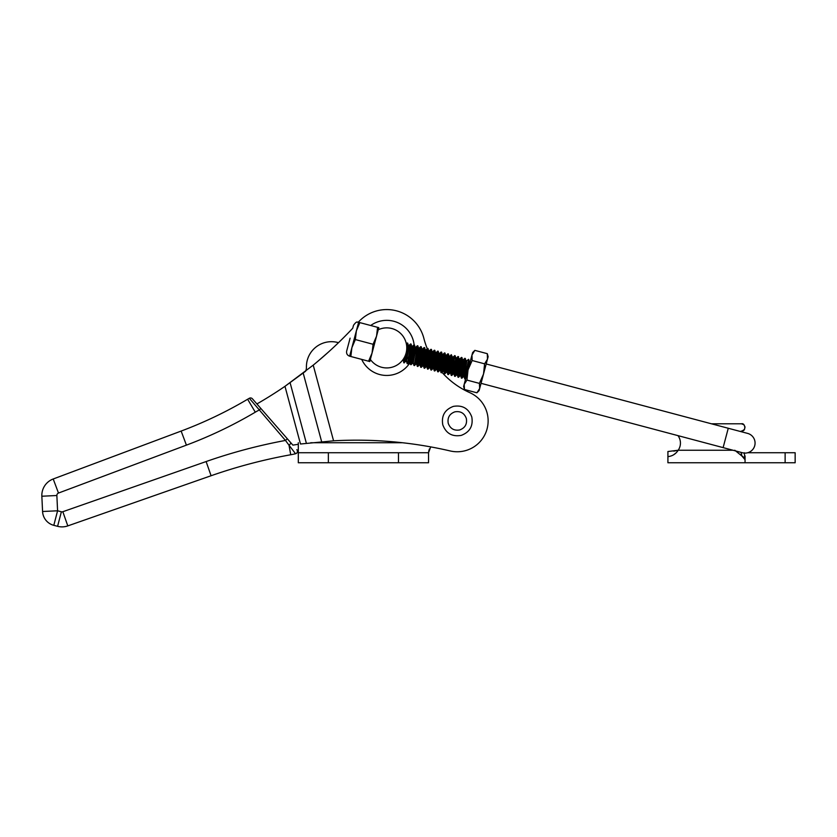<?xml version="1.0" encoding="UTF-8"?>
<svg xmlns="http://www.w3.org/2000/svg" width="837" height="837" viewBox="0 0 837 837"><rect width="100%" height="100%" fill="white"/><g stroke="black" fill="none" stroke-linecap="round" stroke-linejoin="round"><path stroke-width="1.26" d="M338.493 342.689A25.047 25.047 0 0 0 306.426 367.108A10.023 10.023 0 0 1 305.61 371.23A10.023 10.023 0 0 0 306.426 367.108M428.638 451.446L429.412 448.914L428.638 451.446M328.355 452.744L328.355 462.767L298.307 462.767L298.307 452.744L428.544 452.744L430.71 446.895M298.307 442.731L298.307 452.744M428.544 452.744L428.544 462.767L398.485 462.767L398.485 452.744M328.355 462.767L398.485 462.767M317.286 361.783L328.512 352M62.838 511.71L67.797 525.898L211.081 475.74L67.797 525.898A17.535 17.535 0 0 1 57.586 526.316L53.798 525.333L57.586 510.79L61.373 511.773A2.501 2.501 0 0 0 62.838 511.71L206.122 461.553A536.465 536.465 0 0 1 285.459 440.44L249.321 398.276A83.721 83.721 0 0 0 247.637 399.249A83.721 83.721 0 0 1 249.321 398.276A2.501 2.501 0 0 1 252.429 398.82L292.877 445.127A412.139 412.139 0 0 1 298.307 444.311A412.139 412.139 0 0 0 292.877 445.127M252.858 399.301L252.429 398.82A2.501 2.501 0 0 0 249.321 398.276M247.637 399.249A419.724 419.724 0 0 1 181.148 431.065L53.212 478.984L181.148 431.065A419.724 419.724 0 0 0 247.637 399.249L255.285 412.181A434.748 434.748 0 0 1 186.41 445.138L58.485 493.056A2.501 2.501 0 0 0 56.864 495.514L57.586 510.79L42.572 511.491L41.85 496.226L42.572 511.491A15.024 15.024 0 0 0 53.798 525.333A15.024 15.024 0 0 1 42.572 511.491A15.024 15.024 0 0 0 53.798 525.333A15.024 15.024 0 0 1 42.572 511.491M53.212 478.984A17.535 17.535 0 0 0 41.85 496.226A17.535 17.535 0 0 1 53.212 478.984A17.535 17.535 0 0 0 41.85 496.226A17.535 17.535 0 0 1 53.212 478.984L58.485 493.056M295.534 453.748A2.501 2.501 0 0 0 295.597 453.727A2.501 2.501 0 0 1 295.534 453.748A88.356 88.356 0 0 1 290.732 454.753L289.006 445.2L295.534 453.748A88.356 88.356 0 0 1 290.732 454.753A521.441 521.441 0 0 0 211.081 475.74L206.122 461.553M290.732 442.679A2.501 0.774 138.9 0 1 289.006 445.2L285.459 440.44L287.342 438.797M260.882 408.498L258.999 410.14A68.697 68.697 0 0 0 255.285 412.181M295.597 453.727A2.501 2.501 0 0 0 296.832 449.668A2.501 2.501 0 0 1 295.597 453.727M442.773 424.798C441.266 415.748 444.803 409.617 453.382 406.384C462.432 404.878 468.574 408.414 471.796 416.993C473.313 426.043 469.766 432.174 461.187 435.407C452.147 436.914 446.006 433.378 442.773 424.798C446.006 433.378 452.147 436.914 461.187 435.407M454.857 411.846C449.5 413.855 447.293 417.684 448.234 423.323C450.254 428.68 454.083 430.888 459.722 429.946C465.069 427.927 467.276 424.108 466.335 418.458C464.326 413.112 460.496 410.904 454.857 411.846M469.819 392.668A81.66 81.66 0 0 1 441.549 371.869A81.66 81.66 0 0 0 469.819 392.668A30.885 30.885 0 0 1 450.264 450.965A412.139 412.139 0 0 0 333.565 440.817L300.483 444.008L284.978 386.317L313.226 365.141A413.897 413.897 0 0 0 352.733 328.25M358.288 322.224A413.897 413.897 0 0 0 358.288 322.214A38.335 38.335 0 0 1 423.867 338.357A81.66 81.66 0 0 0 427.571 349.437A81.66 81.66 0 0 1 423.867 338.357M256.907 403.947A413.897 413.897 0 0 0 284.978 386.317L305.61 371.23M427.895 350.19A81.66 81.66 0 0 0 428.575 351.76A81.66 81.66 0 0 1 427.895 350.19L424.621 366.941L424.558 368.311L426.19 366.721M426.954 366.983C426.253 367.328 430.124 350.504 429.423 350.839L429.245 353.183A81.66 81.66 0 0 0 430.888 356.436L428.251 364.053M433.2 360.485A81.66 81.66 0 0 1 432.603 359.502A81.66 81.66 0 0 0 433.2 360.485L431.641 364.953M435.878 355.83L437.678 351.121L437.688 352.461L435.418 363.938A81.66 81.66 0 0 0 435.617 364.231L438.546 355.777L433.733 368.782C433.032 369.127 436.904 352.304 436.203 352.639L435.355 352.419L433.901 361.615M438.965 368.772A81.66 81.66 0 0 0 439.613 369.577A81.66 81.66 0 0 1 438.965 368.772L440.544 364.095L439.613 369.577M429.245 353.183A81.66 81.66 0 0 0 430.888 356.436M414.106 344.76A27.548 27.548 0 0 0 370.697 325.499A27.548 27.548 0 0 1 414.106 344.76A27.548 27.548 0 0 1 414.116 344.813M414.273 346.957A27.548 27.548 0 0 1 414.033 351.666M410.015 362.641A27.548 27.548 0 0 1 361.699 359.387M402.419 360.465L400.525 362.452M406.646 345.618A20.036 20.036 0 0 0 378.24 329.757L370.362 359.439A20.036 20.036 0 0 0 406.646 345.618M481.055 383.325L742.482 452.765A10.023 10.023 0 0 0 755.005 441.946A10.023 10.023 0 0 0 747.629 433.399A10.023 10.023 0 0 1 755.005 441.946A10.023 10.023 0 0 0 747.629 433.399A10.023 10.023 0 0 1 755.005 441.946M785.127 452.744L795.15 452.744L795.15 462.767L785.127 462.767L785.127 452.744L747.703 452.744A10.023 10.023 0 0 0 754.744 445.65M470.091 361.647L469.285 361.427M466.617 360.778L468.678 359.303L469.295 361.5L467.642 371.346M465.895 360.527L466.701 360.747C467.402 360.402 463.531 377.225 464.232 376.891L463.384 376.66C462.683 377.006 466.554 360.182 465.853 360.517L465.33 358.466L461.898 376.849L461.836 378.219L462.463 376.995L463.708 373.469L461.417 378.104L464.263 370.393L461.365 378.042L464.556 363.446L461.041 373.522L464.556 363.446M466.376 363.938L464.179 376.807L466.575 371L464.797 375.918L464.232 376.891L463.384 376.66M462.463 359.617L463.311 359.847C464.012 359.502 460.141 376.326 460.842 375.991L459.994 375.761C459.293 376.106 463.164 359.282 462.463 359.617L461.94 357.566L458.509 375.949L458.446 377.32L459.074 376.095L460.319 372.57L458.027 377.205L460.884 369.494L457.975 377.142L461.166 362.547L457.651 372.622L461.166 362.547M463.227 359.879L464.859 358.288L464.797 359.659L461.365 378.042L460.789 375.907L463.185 370.1L460.789 375.907L462.432 366.114M459.115 358.728L459.931 358.937C460.622 358.602 456.751 375.426 457.452 375.091L456.604 374.861C455.903 375.206 459.775 358.372 459.084 358.717C459.775 358.372 455.903 375.206 456.604 374.861M461.501 358.152L457.975 377.142L457.4 375.007L462.265 362.076M455.726 357.828L456.542 358.037C457.232 357.702 453.372 374.526 454.062 374.191L453.215 373.961C452.524 374.306 456.385 357.472 455.694 357.817L455.485 360.276M459.136 358.791L458.017 356.52L454.596 376.242L454.01 374.108L456.406 368.301L454.01 374.108L454.637 376.305L457.494 368.594L455.035 375.656L457.776 361.647L454.261 371.722L457.776 361.647M453.152 357.137C453.842 356.803 449.982 373.626 450.672 373.292L449.825 373.061C449.134 373.407 452.995 356.572 452.304 356.918L453.152 357.137M452.827 360.339L450.62 373.208L453.016 367.401L451.237 372.308L450.672 373.292L449.825 373.061M447.607 358.947L446.571 361.898L448.35 356.991L448.914 356.018L449.762 356.238C450.452 355.903 446.592 372.727 447.282 372.392L446.435 372.162C445.744 372.507 449.605 355.673 448.914 356.018L448.716 358.477M447.481 369.923L452.304 356.918L447.481 369.923L447.282 372.392L449.626 366.501L450.997 359.847M441.507 371.816L444.991 353.068L442.093 360.716L444.949 353.005L445.577 355.191L443.181 360.998L444.96 356.091L445.525 355.118L446.372 355.338C447.063 355.003 443.202 371.827 443.892 371.492L443.045 371.262C442.354 371.607 446.215 354.773 445.525 355.118L444.991 353.068L441.559 371.44L441.57 372.779L443.369 368.071M444.091 369.023L443.892 371.492L446.236 365.602M439.791 360.098L441.57 355.191L442.135 354.218L442.982 354.438C443.673 354.103 439.812 370.927 440.503 370.592L439.655 370.362C438.965 370.707 442.836 353.873 442.135 354.218L441.936 356.677M442.982 354.438L442.658 357.629L444.457 352.921L444.468 354.26L441.036 372.643L440.45 370.509L442.846 364.702M436.077 362.902L438.107 352.576L438.169 351.195L437.542 352.419L435.324 358.916L438.169 351.195L438.797 353.392L436.401 359.199L438.18 354.292L438.745 353.319L439.592 353.538C440.293 353.204 436.422 370.027 437.113 369.692L436.276 369.462C435.575 369.797 439.446 352.973 438.745 353.319L438.222 351.268L434.79 369.64L434.727 371.011L436.359 369.42M439.624 353.57L438.703 359.816L441.559 352.105L439.268 356.729L441.068 352.021L441.078 353.36L437.646 371.743L437.06 369.609L439.467 363.802L438.096 367.652M437.678 351.121L436.119 352.68L437.751 351.09L437.688 352.461L434.257 370.843L433.733 368.782M431.934 358.016L434.79 350.295L435.407 352.492L433.011 358.299L435.355 352.419C436.056 352.074 432.185 368.897 432.886 368.562L433.692 368.782M429.622 357.399L431.411 352.492L431.965 351.519L432.813 351.739C433.514 351.404 429.643 368.228 430.344 367.882L429.496 367.663C428.795 367.998 432.666 351.174 431.965 351.519L431.766 353.978M432.813 351.739L432.488 354.93L434.288 350.222L434.298 351.561L430.867 369.944L430.344 367.882M429.423 350.839L428.575 350.619L428.575 351.76M423.763 363.624L428.575 350.619C429.276 350.274 425.405 367.098 426.106 366.763L426.912 366.983M422.842 355.599L424.631 350.693L425.186 349.72L426.033 349.939C426.734 349.604 422.863 366.428 423.564 366.083L422.716 365.863C422.015 366.198 425.887 349.374 425.186 349.72L424.662 347.658L421.231 366.041L421.168 367.412L422.8 365.821M425.709 353.13L427.519 348.422L427.519 349.761L424.087 368.134L423.564 366.083M419.452 354.7L421.241 349.793L421.796 348.809L422.643 349.039C423.344 348.705 419.473 365.528 420.174 365.183L419.327 364.963C418.626 365.298 422.497 348.474 421.796 348.809L421.273 346.759L417.841 365.141L417.778 366.512L419.41 364.922M422.329 352.231L424.129 347.522L424.129 348.862L420.697 367.234L420.174 365.183M416.073 353.8L417.851 348.893L418.416 347.91L419.264 348.14C419.954 347.794 416.083 364.629 416.784 364.283M416.753 364.273L415.937 364.064C415.236 364.398 419.107 347.575 418.416 347.91L417.883 345.859L414.451 364.241L414.388 365.612L416.02 364.022M412.683 352.9L414.461 347.993L415.026 347.01L415.874 347.24C416.564 346.895 412.704 363.729 413.394 363.384L412.547 363.164C411.856 363.499 415.717 346.675 415.026 347.01L414.493 344.959L411.061 363.342L411.072 364.681L412.871 359.962M410.329 349.05L411.637 346.11L412.484 346.34C413.175 345.995 409.314 362.829 410.004 362.484M409.973 362.473L409.157 362.264C408.466 362.599 412.327 345.775 411.637 346.11L411.103 344.059L407.671 362.442L407.609 363.813L409.241 362.222M408.278 345.221L409.094 345.44C409.785 345.095 405.924 361.929 406.615 361.584M406.583 361.574L405.767 361.364C405.077 361.699 408.937 344.875 408.247 345.21L407.713 343.16L406.73 349.196M403.277 359.219L403.8 362.798L405.851 361.322M402.367 360.454L403.193 360.674M467.946 364.346L464.43 374.432L467.946 364.346L465.205 378.355M454.386 360.747L450.871 370.822L454.386 360.747L451.645 374.756M424.861 363.153L428.377 353.078M421.482 362.254L424.987 352.178M418.092 361.354L421.597 351.278M415.738 357.504L418.207 350.379M412.348 356.604L414.828 349.479M407.922 358.654L411.438 348.579M723.116 447.617L728.263 428.262L486.192 363.959M468.678 359.303L464.755 378.941L464.232 376.891M459.931 358.937C460.622 358.602 456.751 375.426 457.452 375.091L460.381 367.464M459.743 367.297L457.975 377.142L457.452 375.091M454.721 356.353L451.729 374.139L451.739 375.478L453.539 370.77L453.215 373.961M453.068 357.179L454.7 355.589L454.637 356.96L451.206 375.342L450.672 373.292M449.678 356.28L451.31 354.689L451.248 356.06L447.816 374.442L447.282 372.392M448.914 356.018L448.381 353.967L444.949 372.339L444.96 373.679L446.759 368.971L444.468 373.605L447.324 365.895L446.435 371.032L446.435 372.162L447.251 372.381M446.048 358.539L445.483 361.615L447.711 355.118L448.339 353.905L448.276 355.275L444.468 373.605L447.324 365.895M446.288 355.38L447.921 353.789L447.858 355.16L444.426 373.543L443.892 371.492L443.045 371.262M440.712 368.123L440.503 369.462M430.333 355.38L432.018 351.592L431.442 349.458L428.01 367.841L427.948 369.211L429.58 367.621M428.575 350.619L428.01 348.495L428.628 350.693M406.363 343.84L407.713 343.16M405.6 354.668L404.219 362.913M410.664 344.645L411.103 344.059M411.595 352.607L414.053 345.545M412.16 349.531L413.959 344.823L414.493 344.959M414.985 353.507L417.883 345.859M418.374 354.407L421.273 346.759M421.764 355.306L424.662 347.658M425.154 356.217L427.571 349.437M428.544 357.117L431.4 349.395L430.438 355.589M435.407 352.492L434.832 350.368L431.4 368.74L431.337 370.111L432.97 368.521M438.578 368.28L441.612 352.168L442.187 354.292L441.559 352.105L438.18 370.54L438.18 371.879L439.289 369.18M451.331 355.453L448.339 373.239L448.35 374.578L450.149 369.87M458.55 356.667L455.119 375.049L455.129 376.378L456.929 371.67M461.898 357.504L462.526 359.69M468.72 359.366L465.288 377.749L465.299 379.088L466.042 377.382L464.797 379.004L467.653 371.293L465.163 378.837M407.253 342.982L406.751 346.832M404.742 356.708L403.758 362.735M408.77 348.631L410.569 343.923L410.58 345.262L407.588 363.049M414.033 344.781L410.643 363.227L410.998 364.712M415.55 350.431L417.349 345.723L417.349 347.062L414.367 364.848M418.939 351.331L420.739 346.623L420.739 347.962L417.422 365.026L417.778 366.512M424.087 368.134L424.537 367.548M429.099 354.03L430.898 349.322L430.909 350.661L427.581 367.725L427.948 369.211M430.867 369.944L431.306 369.347M434.257 370.843L434.696 370.257M437.646 371.743L440.544 364.095M441.036 372.643L443.934 364.995M447.941 354.553L444.468 373.605L443.84 371.408M447.816 374.442L450.714 366.794L447.858 374.505L447.23 372.308M451.666 375.52L454.104 367.694M427.529 349.332L427.581 348.391L425.949 349.981M429.601 353.925L431.4 349.395L429.339 350.881L430.898 349.322L429.329 353.36M434.832 350.368L433.053 360.255M438.703 359.816L441.162 352.754M451.31 354.689L452.357 356.991M448.276 374.62L449.908 373.02L448.35 374.578M456.364 366.397L454.596 376.242L456.688 374.819L455.129 376.378M430.992 350.054L430.113 354.961M432.488 354.93L434.288 350.222L432.729 351.781L434.288 350.222M433.011 358.299L432.719 359.701M441.204 352.168L438.222 367.809M442.658 357.629L444.457 352.921L444.468 354.26L441.13 371.387M452.974 365.497L451.31 374.034M463.51 366.397L461.365 378.042L460.789 375.907M466.523 369.096L464.755 378.941L464.179 376.807M464.451 389.487L464.179 384.382L463.625 386.464L464.451 389.487L476.912 392.794L479.12 390.586L477.121 392.595M476.912 392.794L479.674 388.494L479.413 383.388L483.524 374.013L484.602 363.833L487.469 359.157L487.301 353.674L488.128 356.698L479.12 390.586M466.941 380.082L468.029 369.902L464.179 384.382L466.941 380.082L479.413 383.388M472.141 360.517L471.974 355.045L468.029 369.902L472.141 360.517L484.602 363.833M474.841 350.368L472.633 352.576L471.974 355.045L474.841 350.368L487.301 353.674L487.573 358.78M353.528 325.258C357.472 319.912 357.242 322.936 358.634 322.297L359.847 322.622L356.384 330.772L358.634 322.297C357.326 322.936 357.545 319.891 353.528 325.258L352.89 327.644M349.625 356.185L351.875 347.711L355.348 339.56L356.384 330.772L351.875 347.711L350.849 356.51L349.625 356.185C347.24 355.296 346.256 353.591 346.664 351.08L350.096 338.169M370.362 359.439L369.797 361.542L368.573 361.218L372.046 353.068L373.082 344.279L376.556 336.129L377.581 327.33L378.805 327.654L378.24 329.757M359.847 322.622L377.581 327.33M355.348 339.56L373.082 344.279M350.849 356.51L368.573 361.218M677.98 435.627A12.524 12.524 0 0 1 678.19 450.243L673.722 451.143M667.916 456.636L667.916 451.52L678.19 450.243C675.794 454.02 672.362 456.144 667.916 456.636L667.916 462.767L745.056 462.767L745.056 459.712L741.906 455.998L744.219 457.609M676.244 452.744L673.659 454.794M741.666 454.763L741.906 455.998L734.781 450.243M745.035 426.985L743.894 424.736L741.477 423.794C745.233 422.706 746.175 431.107 742.273 430.877L744.375 429.486M744.396 429.454L745.035 427.027M741.477 423.794L711.481 423.794L741.477 423.794C745.233 422.706 746.175 431.107 742.273 430.877A12.524 12.524 0 0 0 740.368 431.473M745.056 455.924L745.056 462.767L785.127 462.767M744.26 452.744L745.056 459.712M741.906 455.998L741.017 452.378M402.377 442.731L310.757 442.731M290.732 454.753A521.441 521.441 0 0 0 211.081 475.74M66.562 526.285A17.535 17.535 0 0 1 57.586 526.316L61.373 511.773M41.85 496.226L56.864 495.514M181.148 431.065L186.41 445.138M290.104 382.75L306.363 443.244M303.203 373.093L321.628 441.654M313.226 365.141L333.565 440.817M678.19 450.243L732.982 450.243M728.263 428.262L747.629 433.399M410.569 343.923L409.011 345.482M407.148 363.635L406.562 361.511M413.959 344.823L412.4 346.382M410.538 364.534L409.952 362.411M417.349 345.723L415.79 347.282M413.928 365.434L413.342 363.31M420.739 346.623L419.17 348.182M417.307 366.334L416.732 364.21M424.129 347.522L422.559 349.081M427.477 369.044L426.901 366.909M441.068 352.021L439.509 353.58L441.068 352.021M444.457 352.921L442.899 354.48M458.017 356.52L456.447 358.079M461.407 357.42L459.837 358.979M412.631 363.122L411.072 364.681M439.749 370.32L438.18 371.879M443.129 371.22L441.57 372.779L443.129 371.22M446.519 372.12L444.96 373.679L446.519 372.12M455.746 357.891L455.161 355.767M453.298 373.919L451.739 375.478L453.298 373.919M460.078 375.719L458.519 377.288L460.078 375.719M463.468 376.619L461.909 378.188L463.468 376.619M451.206 375.342L450.62 373.208M432.018 351.592L431.442 349.458M448.967 356.091L448.381 353.967M488.128 356.698L487.385 353.946"/></g></svg>
